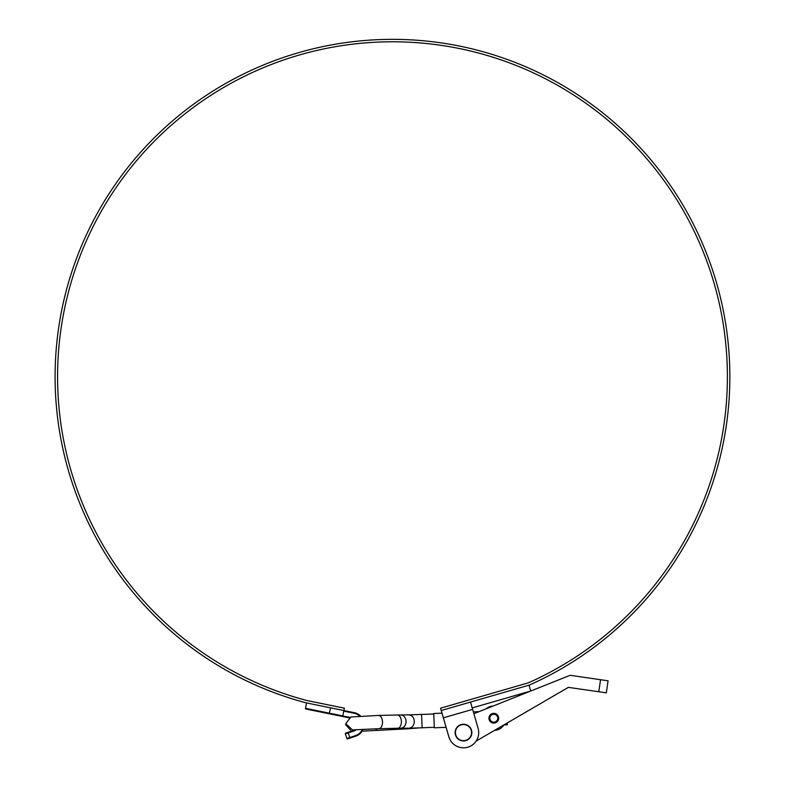 <?xml version="1.0" encoding="UTF-8"?>
<svg xmlns="http://www.w3.org/2000/svg" width="787" height="787" viewBox="0 0 787 787"><rect width="100%" height="100%" fill="white"/><g stroke="black" fill="none" stroke-linecap="round" stroke-linejoin="round"><path stroke-width="1.18" d="M343.889 710.553L344.372 708.162L307.078 700.568A334.928 334.928 0 0 1 392.477 41.79A334.928 334.928 0 0 1 528.352 682.841L440.592 708.162L441.261 710.504L529.189 685.133A337.357 337.357 0 0 0 392.477 39.35A337.357 337.357 0 0 0 306.527 702.939M348.887 717.783L305.976 709.038A0.61 0.61 0 0 1 305.504 708.32L306.596 702.948L354.327 712.678A12.179 12.179 0 0 1 360.643 716.14M305.504 708.32A0.61 0.61 0 0 0 305.976 709.038A0.61 0.61 0 0 1 305.504 708.32L342.798 715.914L343.762 711.143L344.657 710.7M356.245 729.706A6.699 6.699 0 0 1 354.022 730.966L348.248 732.894L349.792 737.517L355.567 735.579L355.754 736.16A12.179 12.179 0 0 0 363.132 729.303A12.179 12.179 0 0 1 355.754 736.16L357.514 735.412M320.299 711.96L349.743 717.331M355.754 736.16L347.667 738.865A0.61 0.61 0 0 1 347.352 738.885A0.61 0.61 0 0 0 347.667 738.865M362.453 729.333A11.569 11.569 0 0 1 355.567 735.579L346.9 738.481A0.61 0.61 0 0 0 347.352 738.885A0.61 0.61 0 0 1 346.9 738.481L345.355 733.858L348.248 732.894L348.051 732.313L345.739 733.091L353.825 730.385A6.089 6.089 0 0 0 355.094 729.795A6.089 6.089 0 0 1 353.825 730.385L354.022 730.966M345.739 733.091A0.61 0.61 0 0 0 345.355 733.858A0.61 0.61 0 0 1 345.739 733.091A0.61 0.61 0 0 0 345.355 733.858M470.518 702.063L478.112 728.388A15.228 15.228 0 0 1 467.704 747.237A15.228 15.228 0 0 1 448.865 736.829A15.228 15.228 0 0 0 476.115 741.108L494.541 730.375A12.179 12.179 0 0 0 504.014 724.857L507.32 724.827L507.241 722.978L568.362 687.356L606.334 692.855L608.076 680.804L570.113 675.305L473.882 713.711M441.261 710.504L448.865 736.829M443.376 717.813L472.633 709.372L473.351 711.891L479.017 711.664M472.21 707.916L530.713 691.025L529.021 685.182M489.278 720.026A4.87 4.87 0 0 1 492.003 713.691A4.87 4.87 0 0 1 498.328 716.406A4.87 4.87 0 0 1 495.613 722.741A4.87 4.87 0 0 1 489.278 720.026M568.362 687.356L476.115 741.108M471.531 730.287A8.372 8.372 0 0 1 465.806 740.656A8.372 8.372 0 0 1 455.447 734.93A8.372 8.372 0 0 1 461.162 724.561A8.372 8.372 0 0 1 471.531 730.287M493.97 722.171A3.955 3.955 0 0 1 489.848 718.374A3.955 3.955 0 0 1 493.646 714.262A3.955 3.955 0 0 1 497.758 718.059A3.955 3.955 0 0 1 493.97 722.171M493.99 722.781A4.565 4.565 0 0 1 489.239 718.403A4.565 4.565 0 0 1 493.616 713.652A4.565 4.565 0 0 1 498.368 718.029A4.565 4.565 0 0 1 493.99 722.781M485.982 708.88A12.179 12.179 0 0 1 493.046 706.057M442.038 713.17L433.716 713.514L434.306 727.808L446.121 727.326M351.425 731.133L345.808 724.857L345.759 723.686L352.665 730.051L353.884 729.893M350.874 716.957L345.759 723.686M419.018 727.916A6.64 5.627 -94.5 0 1 418.969 727.916A6.64 5.627 -94.5 0 1 418.497 727.926M359.826 716.18A11.569 11.569 0 0 0 354.209 713.268L354.327 712.678M354.209 713.268L343.762 711.143M329.094 713.75L330.668 707.857M349.792 737.517L349.979 738.088M600.55 679.712L598.799 691.773M455.732 734.851A8.067 8.067 0 0 0 465.727 740.36A8.067 8.067 0 0 0 471.236 730.375A8.067 8.067 0 0 0 461.251 724.857A8.067 8.067 0 0 0 455.732 734.851M421.576 714.527L422.117 727.788L408.807 728.172A6.64 5.499 -90.3 0 0 414.267 721.217A6.64 5.499 -90.3 0 0 408.738 714.891L433.735 714.025M408.807 728.172L400.593 728.211A6.64 5.499 -90.3 0 0 406.043 721.266A6.64 5.499 -90.3 0 0 400.514 714.94L378.468 715.432A6.64 3.896 -91.4 0 0 378.35 715.442M400.593 728.211L397.642 728.26A6.64 3.896 -91.4 0 0 401.38 721.335A6.64 3.896 -91.4 0 0 397.327 714.99M362.177 731.143L405.541 728.929A6.64 3.512 -93.2 0 1 403.79 728.191M405.541 728.929L408.679 728.732A6.64 5.627 -94.5 0 1 406.023 728.182M378.104 730.464A6.64 3.512 -93.2 0 1 378.006 730.464A6.64 3.512 -93.2 0 1 375.596 728.792M397.642 728.26L378.773 728.703A6.64 3.896 -91.4 0 0 378.891 728.703A6.64 3.896 -91.4 0 0 382.512 721.787A6.64 3.896 -91.4 0 0 378.468 715.432L350.687 717.006M408.679 728.732L418.969 727.916M422.117 727.788L434.286 727.296M408.738 714.891L400.514 714.94M378.773 728.703L354.101 729.834"/></g></svg>
